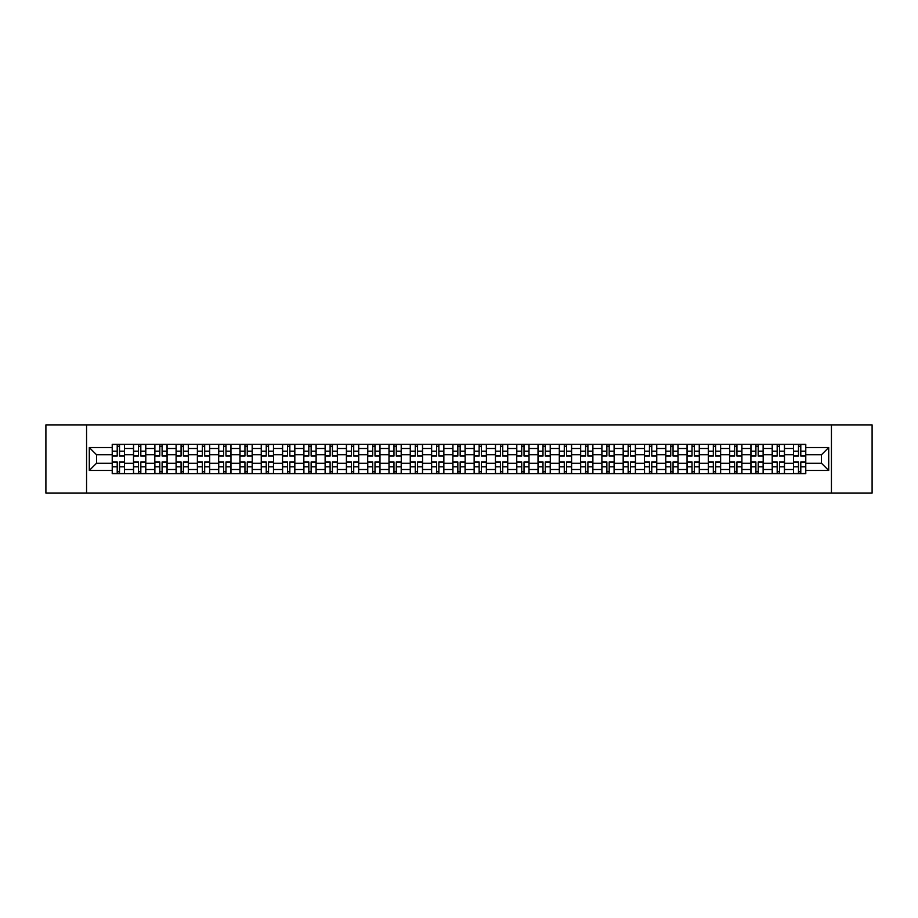 <?xml version="1.0" encoding="UTF-8"?>
<svg xmlns="http://www.w3.org/2000/svg" width="918" height="918" viewBox="0 0 918 918"><rect width="100%" height="100%" fill="white"/><g stroke="black" fill="none" stroke-linecap="round" stroke-linejoin="round"><path stroke-width="1.38" d="M831.433 493.115L872.1 493.115L872.1 424.885L45.9 424.885L45.9 493.115L831.433 493.115L831.433 424.885M133.512 473.665L133.512 448.489L124.504 448.489L124.504 473.665M124.504 448.489L124.504 444.335M133.512 448.489L133.512 444.335M145.801 444.335L145.801 473.665M154.809 473.665L154.809 444.335M167.087 444.335L167.087 473.665M176.095 473.665L176.095 444.335M188.374 444.335L188.374 473.665M197.381 473.665L197.381 444.335M209.671 444.335L209.671 473.665M218.668 473.665L218.668 444.335M230.957 444.335L230.957 473.665M239.965 473.665L239.965 444.335M252.243 444.335L252.243 473.665M261.251 473.665L261.251 444.335M273.53 444.335L273.53 473.665M282.537 473.665L282.537 444.335M294.827 444.335L294.827 473.665M303.835 473.665L303.835 444.335M316.113 444.335L316.113 473.665M325.121 473.665L325.121 444.335M337.399 444.335L337.399 473.665M346.407 473.665L346.407 444.335M358.697 444.335L358.697 473.665M367.705 473.665L367.705 444.335M379.983 444.335L379.983 473.665M388.991 473.665L388.991 444.335M401.269 444.335L401.269 473.665M410.277 473.665L410.277 444.335M422.567 444.335L422.567 473.665M431.575 473.665L431.575 444.335M443.853 444.335L443.853 473.665M452.861 473.665L452.861 444.335M465.139 444.335L465.139 473.665M474.147 473.665L474.147 444.335M486.425 444.335L486.425 473.665M495.433 473.665L495.433 444.335M507.723 444.335L507.723 473.665M516.731 473.665L516.731 444.335M529.009 444.335L529.009 473.665M538.017 473.665L538.017 444.335M550.295 444.335L550.295 473.665M559.303 473.665L559.303 444.335M571.593 444.335L571.593 473.665M580.601 473.665L580.601 444.335M592.879 444.335L592.879 473.665M601.887 473.665L601.887 444.335M614.165 444.335L614.165 473.665M623.173 473.665L623.173 444.335M635.463 444.335L635.463 473.665M644.47 473.665L644.47 444.335M656.749 444.335L656.749 473.665M665.757 473.665L665.757 444.335M678.035 444.335L678.035 473.665M687.043 473.665L687.043 444.335M699.332 444.335L699.332 473.665M708.329 473.665L708.329 444.335M720.619 444.335L720.619 473.665M729.626 473.665L729.626 444.335M741.905 444.335L741.905 473.665M750.913 473.665L750.913 444.335M763.191 444.335L763.191 473.665M772.199 473.665L772.199 444.335M784.488 444.335L784.488 473.665M793.496 473.665L793.496 444.335M793.496 463.234L784.488 463.234M772.199 463.234L763.191 463.234M750.913 463.234L741.905 463.234M729.626 463.234L720.619 463.234M708.329 463.234L699.332 463.234M687.043 463.234L678.035 463.234M665.757 463.234L656.749 463.234M644.47 463.234L635.463 463.234M623.173 463.234L614.165 463.234M601.887 463.234L592.879 463.234M580.601 463.234L571.593 463.234M559.303 463.234L550.295 463.234M538.017 463.234L529.009 463.234M516.731 463.234L507.723 463.234M495.433 463.234L486.425 463.234M474.147 463.234L465.139 463.234M452.861 463.234L443.853 463.234M431.575 463.234L422.567 463.234M410.277 463.234L401.269 463.234M388.991 463.234L379.983 463.234M367.705 463.234L358.697 463.234M346.407 463.234L337.399 463.234M325.121 463.234L316.113 463.234M303.835 463.234L294.827 463.234M282.537 463.234L273.53 463.234M261.251 463.234L252.243 463.234M239.965 463.234L230.957 463.234M218.668 463.234L209.671 463.234M197.381 463.234L188.374 463.234M176.095 463.234L167.087 463.234M154.809 463.234L145.801 463.234M133.512 463.234L124.504 463.234M793.496 454.766L784.488 454.766M772.199 454.766L763.191 454.766M750.913 454.766L741.905 454.766M729.626 454.766L720.619 454.766M708.329 454.766L699.332 454.766M687.043 454.766L678.035 454.766M665.757 454.766L656.749 454.766M644.47 454.766L635.463 454.766M623.173 454.766L614.165 454.766M601.887 454.766L592.879 454.766M580.601 454.766L571.593 454.766M559.303 454.766L550.295 454.766M538.017 454.766L529.009 454.766M516.731 454.766L507.723 454.766M495.433 454.766L486.425 454.766M474.147 454.766L465.139 454.766M452.861 454.766L443.853 454.766M431.575 454.766L422.567 454.766M410.277 454.766L401.269 454.766M388.991 454.766L379.983 454.766M367.705 454.766L358.697 454.766M346.407 454.766L337.399 454.766M325.121 454.766L316.113 454.766M303.835 454.766L294.827 454.766M282.537 454.766L273.53 454.766M261.251 454.766L252.243 454.766M239.965 454.766L230.957 454.766M218.668 454.766L209.671 454.766M197.381 454.766L188.374 454.766M176.095 454.766L167.087 454.766M154.809 454.766L145.801 454.766M133.512 454.766L124.504 454.766M96.528 463.234L112.225 463.234L112.225 454.766L96.528 454.766L96.528 463.234L89.298 470.464L89.298 447.536L112.225 447.536L112.225 454.766M805.774 454.766L805.774 463.234L821.472 463.234L821.472 454.766L805.774 454.766L805.774 444.335L112.225 444.335L112.225 447.536M805.774 447.536L828.702 447.536L828.702 470.464L805.774 470.464L805.774 463.234M112.225 463.234L112.225 473.665L805.774 473.665L805.774 470.464M112.225 470.464L89.298 470.464M86.567 493.115L86.567 424.885M119.524 471.623L117.206 471.623M117.206 446.377L119.524 446.377M140.821 471.623L138.492 471.623M138.492 446.377L140.821 446.377M162.107 471.623L159.789 471.623M159.789 446.377L162.107 446.377M183.393 471.623L181.076 471.623M181.076 446.377L183.393 446.377M204.68 471.623L202.362 471.623M202.362 446.377L204.68 446.377M225.977 471.623L223.659 471.623M223.659 446.377L225.977 446.377M247.263 471.623L244.945 471.623M244.945 446.377L247.263 446.377M268.549 471.623L266.231 471.623M266.231 446.377L268.549 446.377M289.847 471.623L287.518 471.623M287.518 446.377L289.847 446.377M311.133 471.623L308.815 471.623M308.815 446.377L311.133 446.377M332.419 471.623L330.101 471.623M330.101 446.377L332.419 446.377M353.717 471.623L351.387 471.623M351.387 446.377L353.717 446.377M375.003 471.623L372.685 471.623M372.685 446.377L375.003 446.377M396.289 471.623L393.971 471.623M393.971 446.377L396.289 446.377M417.575 471.623L415.257 471.623M415.257 446.377L417.575 446.377M438.873 471.623L436.555 471.623M436.555 446.377L438.873 446.377M460.159 471.623L457.841 471.623M457.841 446.377L460.159 446.377M481.445 471.623L479.127 471.623M479.127 446.377L481.445 446.377M502.743 471.623L500.425 471.623M500.425 446.377L502.743 446.377M524.029 471.623L521.711 471.623M521.711 446.377L524.029 446.377M545.315 471.623L542.997 471.623M542.997 446.377L545.315 446.377M566.613 471.623L564.283 471.623M564.283 446.377L566.613 446.377M587.899 471.623L585.581 471.623M585.581 446.377L587.899 446.377M609.185 471.623L606.867 471.623M606.867 446.377L609.185 446.377M630.482 471.623L628.153 471.623M628.153 446.377L630.482 446.377M651.769 471.623L649.451 471.623M649.451 446.377L651.769 446.377M673.055 471.623L670.737 471.623M670.737 446.377L673.055 446.377M694.341 471.623L692.023 471.623M692.023 446.377L694.341 446.377M715.638 471.623L713.32 471.623M713.32 446.377L715.638 446.377M736.925 471.623L734.607 471.623M734.607 446.377L736.925 446.377M758.211 471.623L755.893 471.623M755.893 446.377L758.211 446.377M779.508 471.623L777.179 471.623M777.179 446.377L779.508 446.377M800.794 471.623L798.476 471.623M798.476 446.377L800.794 446.377M89.298 447.536L96.528 454.766M821.472 463.234L828.702 470.464M821.472 454.766L828.702 447.536M119.524 456.062L119.524 444.461L124.435 444.461L124.435 456.062L119.524 456.062M117.206 446.24L119.524 446.24M115.163 444.461L112.294 444.461L112.294 456.062L117.206 456.062L117.206 444.461L121.578 444.461M117.206 461.938L117.206 473.539L112.294 473.539L112.294 461.938L117.206 461.938M119.524 471.76L117.206 471.76M121.578 473.539L124.435 473.539L124.435 461.938L119.524 461.938L119.524 473.539L115.163 473.539M140.821 456.062L140.821 444.461L145.732 444.461L145.732 456.062L140.821 456.062M138.492 446.24L140.821 446.24M136.449 444.461L133.58 444.461L133.58 456.062L138.492 456.062L138.492 444.461L142.864 444.461M162.107 456.062L162.107 444.461L167.019 444.461L167.019 456.062L162.107 456.062M159.789 446.24L162.107 446.24M157.735 444.461L154.878 444.461L154.878 456.062L159.789 456.062L159.789 444.461L164.15 444.461M138.492 461.938L138.492 473.539L133.58 473.539L133.58 461.938L138.492 461.938M140.821 471.76L138.492 471.76M142.864 473.539L145.732 473.539L145.732 461.938L140.821 461.938L140.821 473.539L136.449 473.539M159.789 461.938L159.789 473.539L154.878 473.539L154.878 461.938L159.789 461.938M162.107 471.76L159.789 471.76M164.15 473.539L167.019 473.539L167.019 461.938L162.107 461.938L162.107 473.539L157.735 473.539M183.393 456.062L183.393 444.461L188.305 444.461L188.305 456.062L183.393 456.062M181.076 446.24L183.393 446.24M179.033 444.461L176.164 444.461L176.164 456.062L181.076 456.062L181.076 444.461L185.447 444.461M204.68 456.062L204.68 444.461L209.602 444.461L209.602 456.062L204.68 456.062M202.362 446.24L204.68 446.24M200.319 444.461L197.45 444.461L197.45 456.062L202.362 456.062L202.362 444.461L206.734 444.461M225.977 456.062L225.977 444.461L230.888 444.461L230.888 456.062L225.977 456.062M223.659 446.24L225.977 446.24M221.605 444.461L218.736 444.461L218.736 456.062L223.659 456.062L223.659 444.461L228.02 444.461M181.076 461.938L181.076 473.539L176.164 473.539L176.164 461.938L181.076 461.938M183.393 471.76L181.076 471.76M185.447 473.539L188.305 473.539L188.305 461.938L183.393 461.938L183.393 473.539L179.033 473.539M202.362 461.938L202.362 473.539L197.45 473.539L197.45 461.938L202.362 461.938M204.68 471.76L202.362 471.76M206.734 473.539L209.602 473.539L209.602 461.938L204.68 461.938L204.68 473.539L200.319 473.539M223.659 461.938L223.659 473.539L218.736 473.539L218.736 461.938L223.659 461.938M225.977 471.76L223.659 471.76M228.02 473.539L230.888 473.539L230.888 461.938L225.977 461.938L225.977 473.539L221.605 473.539M247.263 456.062L247.263 444.461L252.175 444.461L252.175 456.062L247.263 456.062M244.945 446.24L247.263 446.24M242.891 444.461L240.034 444.461L240.034 456.062L244.945 456.062L244.945 444.461L249.306 444.461M244.945 461.938L244.945 473.539L240.034 473.539L240.034 461.938L244.945 461.938M247.263 471.76L244.945 471.76M249.306 473.539L252.175 473.539L252.175 461.938L247.263 461.938L247.263 473.539L242.891 473.539M268.549 456.062L268.549 444.461L273.472 444.461L273.472 456.062L268.549 456.062M266.231 446.24L268.549 446.24M264.189 444.461L261.32 444.461L261.32 456.062L266.231 456.062L266.231 444.461L270.603 444.461M266.231 461.938L266.231 473.539L261.32 473.539L261.32 461.938L266.231 461.938M268.549 471.76L266.231 471.76M270.603 473.539L273.472 473.539L273.472 461.938L268.549 461.938L268.549 473.539L264.189 473.539M289.847 456.062L289.847 444.461L294.758 444.461L294.758 456.062L289.847 456.062M287.518 446.24L289.847 446.24M285.475 444.461L282.606 444.461L282.606 456.062L287.518 456.062L287.518 444.461L291.89 444.461M287.518 461.938L287.518 473.539L282.606 473.539L282.606 461.938L287.518 461.938M289.847 471.76L287.518 471.76M291.89 473.539L294.758 473.539L294.758 461.938L289.847 461.938L289.847 473.539L285.475 473.539M311.133 456.062L311.133 444.461L316.044 444.461L316.044 456.062L311.133 456.062M308.815 446.24L311.133 446.24M306.761 444.461L303.904 444.461L303.904 456.062L308.815 456.062L308.815 444.461L313.176 444.461M308.815 461.938L308.815 473.539L303.904 473.539L303.904 461.938L308.815 461.938M311.133 471.76L308.815 471.76M313.176 473.539L316.044 473.539L316.044 461.938L311.133 461.938L311.133 473.539L306.761 473.539M332.419 456.062L332.419 444.461L337.331 444.461L337.331 456.062L332.419 456.062M330.101 446.24L332.419 446.24M328.059 444.461L325.19 444.461L325.19 456.062L330.101 456.062L330.101 444.461L334.473 444.461M330.101 461.938L330.101 473.539L325.19 473.539L325.19 461.938L330.101 461.938M332.419 471.76L330.101 471.76M334.473 473.539L337.331 473.539L337.331 461.938L332.419 461.938L332.419 473.539L328.059 473.539M353.717 456.062L353.717 444.461L358.628 444.461L358.628 456.062L353.717 456.062M351.387 446.24L353.717 446.24M349.345 444.461L346.476 444.461L346.476 456.062L351.387 456.062L351.387 444.461L355.759 444.461M351.387 461.938L351.387 473.539L346.476 473.539L346.476 461.938L351.387 461.938M353.717 471.76L351.387 471.76M355.759 473.539L358.628 473.539L358.628 461.938L353.717 461.938L353.717 473.539L349.345 473.539M375.003 456.062L375.003 444.461L379.914 444.461L379.914 456.062L375.003 456.062M372.685 446.24L375.003 446.24M370.631 444.461L367.774 444.461L367.774 456.062L372.685 456.062L372.685 444.461L377.046 444.461M372.685 461.938L372.685 473.539L367.774 473.539L367.774 461.938L372.685 461.938M375.003 471.76L372.685 471.76M377.046 473.539L379.914 473.539L379.914 461.938L375.003 461.938L375.003 473.539L370.631 473.539M396.289 456.062L396.289 444.461L401.2 444.461L401.2 456.062L396.289 456.062M393.971 446.24L396.289 446.24M391.929 444.461L389.06 444.461L389.06 456.062L393.971 456.062L393.971 444.461L398.343 444.461M393.971 461.938L393.971 473.539L389.06 473.539L389.06 461.938L393.971 461.938M396.289 471.76L393.971 471.76M398.343 473.539L401.2 473.539L401.2 461.938L396.289 461.938L396.289 473.539L391.929 473.539M417.575 456.062L417.575 444.461L422.498 444.461L422.498 456.062L417.575 456.062M415.257 446.24L417.575 446.24M413.215 444.461L410.346 444.461L410.346 456.062L415.257 456.062L415.257 444.461L419.629 444.461M415.257 461.938L415.257 473.539L410.346 473.539L410.346 461.938L415.257 461.938M417.575 471.76L415.257 471.76M419.629 473.539L422.498 473.539L422.498 461.938L417.575 461.938L417.575 473.539L413.215 473.539M438.873 456.062L438.873 444.461L443.784 444.461L443.784 456.062L438.873 456.062M436.555 446.24L438.873 446.24M434.501 444.461L431.632 444.461L431.632 456.062L436.555 456.062L436.555 444.461L440.915 444.461M436.555 461.938L436.555 473.539L431.632 473.539L431.632 461.938L436.555 461.938M438.873 471.76L436.555 471.76M440.915 473.539L443.784 473.539L443.784 461.938L438.873 461.938L438.873 473.539L434.501 473.539M460.159 456.062L460.159 444.461L465.07 444.461L465.07 456.062L460.159 456.062M457.841 446.24L460.159 446.24M455.798 444.461L452.93 444.461L452.93 456.062L457.841 456.062L457.841 444.461L462.202 444.461M457.841 461.938L457.841 473.539L452.93 473.539L452.93 461.938L457.841 461.938M460.159 471.76L457.841 471.76M462.202 473.539L465.07 473.539L465.07 461.938L460.159 461.938L460.159 473.539L455.798 473.539M481.445 456.062L481.445 444.461L486.368 444.461L486.368 456.062L481.445 456.062M479.127 446.24L481.445 446.24M477.085 444.461L474.216 444.461L474.216 456.062L479.127 456.062L479.127 444.461L483.499 444.461M479.127 461.938L479.127 473.539L474.216 473.539L474.216 461.938L479.127 461.938M481.445 471.76L479.127 471.76M483.499 473.539L486.368 473.539L486.368 461.938L481.445 461.938L481.445 473.539L477.085 473.539M502.743 456.062L502.743 444.461L507.654 444.461L507.654 456.062L502.743 456.062M500.425 446.24L502.743 446.24M498.371 444.461L495.502 444.461L495.502 456.062L500.425 456.062L500.425 444.461L504.785 444.461M500.425 461.938L500.425 473.539L495.502 473.539L495.502 461.938L500.425 461.938M502.743 471.76L500.425 471.76M504.785 473.539L507.654 473.539L507.654 461.938L502.743 461.938L502.743 473.539L498.371 473.539M524.029 456.062L524.029 444.461L528.94 444.461L528.94 456.062L524.029 456.062M521.711 446.24L524.029 446.24M519.657 444.461L516.8 444.461L516.8 456.062L521.711 456.062L521.711 444.461L526.071 444.461M521.711 461.938L521.711 473.539L516.8 473.539L516.8 461.938L521.711 461.938M524.029 471.76L521.711 471.76M526.071 473.539L528.94 473.539L528.94 461.938L524.029 461.938L524.029 473.539L519.657 473.539M545.315 456.062L545.315 444.461L550.226 444.461L550.226 456.062L545.315 456.062M542.997 446.24L545.315 446.24M540.954 444.461L538.086 444.461L538.086 456.062L542.997 456.062L542.997 444.461L547.369 444.461M542.997 461.938L542.997 473.539L538.086 473.539L538.086 461.938L542.997 461.938M545.315 471.76L542.997 471.76M547.369 473.539L550.226 473.539L550.226 461.938L545.315 461.938L545.315 473.539L540.954 473.539M566.613 456.062L566.613 444.461L571.524 444.461L571.524 456.062L566.613 456.062M564.283 446.24L566.613 446.24M562.241 444.461L559.372 444.461L559.372 456.062L564.283 456.062L564.283 444.461L568.655 444.461M564.283 461.938L564.283 473.539L559.372 473.539L559.372 461.938L564.283 461.938M566.613 471.76L564.283 471.76M568.655 473.539L571.524 473.539L571.524 461.938L566.613 461.938L566.613 473.539L562.241 473.539M587.899 456.062L587.899 444.461L592.81 444.461L592.81 456.062L587.899 456.062M585.581 446.24L587.899 446.24M583.527 444.461L580.669 444.461L580.669 456.062L585.581 456.062L585.581 444.461L589.941 444.461M585.581 461.938L585.581 473.539L580.669 473.539L580.669 461.938L585.581 461.938M587.899 471.76L585.581 471.76M589.941 473.539L592.81 473.539L592.81 461.938L587.899 461.938L587.899 473.539L583.527 473.539M609.185 456.062L609.185 444.461L614.096 444.461L614.096 456.062L609.185 456.062M606.867 446.24L609.185 446.24M604.824 444.461L601.956 444.461L601.956 456.062L606.867 456.062L606.867 444.461L611.239 444.461M606.867 461.938L606.867 473.539L601.956 473.539L601.956 461.938L606.867 461.938M609.185 471.76L606.867 471.76M611.239 473.539L614.096 473.539L614.096 461.938L609.185 461.938L609.185 473.539L604.824 473.539M630.482 456.062L630.482 444.461L635.394 444.461L635.394 456.062L630.482 456.062M628.153 446.24L630.482 446.24M626.11 444.461L623.242 444.461L623.242 456.062L628.153 456.062L628.153 444.461L632.525 444.461M628.153 461.938L628.153 473.539L623.242 473.539L623.242 461.938L628.153 461.938M630.482 471.76L628.153 471.76M632.525 473.539L635.394 473.539L635.394 461.938L630.482 461.938L630.482 473.539L626.11 473.539M651.769 456.062L651.769 444.461L656.68 444.461L656.68 456.062L651.769 456.062M649.451 446.24L651.769 446.24M647.397 444.461L644.528 444.461L644.528 456.062L649.451 456.062L649.451 444.461L653.811 444.461M649.451 461.938L649.451 473.539L644.528 473.539L644.528 461.938L649.451 461.938M651.769 471.76L649.451 471.76M653.811 473.539L656.68 473.539L656.68 461.938L651.769 461.938L651.769 473.539L647.397 473.539M673.055 456.062L673.055 444.461L677.966 444.461L677.966 456.062L673.055 456.062M670.737 446.24L673.055 446.24M668.694 444.461L665.825 444.461L665.825 456.062L670.737 456.062L670.737 444.461L675.109 444.461M670.737 461.938L670.737 473.539L665.825 473.539L665.825 461.938L670.737 461.938M673.055 471.76L670.737 471.76M675.109 473.539L677.966 473.539L677.966 461.938L673.055 461.938L673.055 473.539L668.694 473.539M694.341 456.062L694.341 444.461L699.264 444.461L699.264 456.062L694.341 456.062M692.023 446.24L694.341 446.24M689.98 444.461L687.112 444.461L687.112 456.062L692.023 456.062L692.023 444.461L696.395 444.461M692.023 461.938L692.023 473.539L687.112 473.539L687.112 461.938L692.023 461.938M694.341 471.76L692.023 471.76M696.395 473.539L699.264 473.539L699.264 461.938L694.341 461.938L694.341 473.539L689.98 473.539M715.638 456.062L715.638 444.461L720.55 444.461L720.55 456.062L715.638 456.062M713.32 446.24L715.638 446.24M711.266 444.461L708.398 444.461L708.398 456.062L713.32 456.062L713.32 444.461L717.681 444.461M713.32 461.938L713.32 473.539L708.398 473.539L708.398 461.938L713.32 461.938M715.638 471.76L713.32 471.76M717.681 473.539L720.55 473.539L720.55 461.938L715.638 461.938L715.638 473.539L711.266 473.539M736.925 456.062L736.925 444.461L741.836 444.461L741.836 456.062L736.925 456.062M734.607 446.24L736.925 446.24M732.553 444.461L729.695 444.461L729.695 456.062L734.607 456.062L734.607 444.461L738.967 444.461M734.607 461.938L734.607 473.539L729.695 473.539L729.695 461.938L734.607 461.938M736.925 471.76L734.607 471.76M738.967 473.539L741.836 473.539L741.836 461.938L736.925 461.938L736.925 473.539L732.553 473.539M758.211 456.062L758.211 444.461L763.122 444.461L763.122 456.062L758.211 456.062M755.893 446.24L758.211 446.24M753.85 444.461L750.981 444.461L750.981 456.062L755.893 456.062L755.893 444.461L760.265 444.461M755.893 461.938L755.893 473.539L750.981 473.539L750.981 461.938L755.893 461.938M758.211 471.76L755.893 471.76M760.265 473.539L763.122 473.539L763.122 461.938L758.211 461.938L758.211 473.539L753.85 473.539M779.508 456.062L779.508 444.461L784.42 444.461L784.42 456.062L779.508 456.062M777.179 446.24L779.508 446.24M775.136 444.461L772.267 444.461L772.267 456.062L777.179 456.062L777.179 444.461L781.551 444.461M777.179 461.938L777.179 473.539L772.267 473.539L772.267 461.938L777.179 461.938M779.508 471.76L777.179 471.76M781.551 473.539L784.42 473.539L784.42 461.938L779.508 461.938L779.508 473.539L775.136 473.539M800.794 456.062L800.794 444.461L805.706 444.461L805.706 456.062L800.794 456.062M798.476 446.24L800.794 446.24M796.422 444.461L793.565 444.461L793.565 456.062L798.476 456.062L798.476 444.461L802.837 444.461M798.476 461.938L798.476 473.539L793.565 473.539L793.565 461.938L798.476 461.938M800.794 471.76L798.476 471.76M802.837 473.539L805.706 473.539L805.706 461.938L800.794 461.938L800.794 473.539L796.422 473.539M772.199 448.489L763.191 448.489M750.913 448.489L741.905 448.489M729.626 448.489L720.619 448.489M708.329 448.489L699.332 448.489M687.043 448.489L678.035 448.489M665.757 448.489L656.749 448.489M644.47 448.489L635.463 448.489M623.173 448.489L614.165 448.489M601.887 448.489L592.879 448.489M580.601 448.489L571.593 448.489M559.303 448.489L550.295 448.489M538.017 448.489L529.009 448.489M516.731 448.489L507.723 448.489M495.433 448.489L486.425 448.489M474.147 448.489L465.139 448.489M452.861 448.489L443.853 448.489M431.575 448.489L422.567 448.489M410.277 448.489L401.269 448.489M388.991 448.489L379.983 448.489M367.705 448.489L358.697 448.489M346.407 448.489L337.399 448.489M325.121 448.489L316.113 448.489M303.835 448.489L294.827 448.489M282.537 448.489L273.53 448.489M261.251 448.489L252.243 448.489M239.965 448.489L230.957 448.489M218.668 448.489L209.671 448.489M197.381 448.489L188.374 448.489M176.095 448.489L167.087 448.489M154.809 448.489L145.801 448.489M793.496 448.489L784.488 448.489M772.199 469.511L763.191 469.511M750.913 469.511L741.905 469.511M729.626 469.511L720.619 469.511M708.329 469.511L699.332 469.511M687.043 469.511L678.035 469.511M665.757 469.511L656.749 469.511M644.47 469.511L635.463 469.511M623.173 469.511L614.165 469.511M601.887 469.511L592.879 469.511M580.601 469.511L571.593 469.511M559.303 469.511L550.295 469.511M538.017 469.511L529.009 469.511M516.731 469.511L507.723 469.511M495.433 469.511L486.425 469.511M474.147 469.511L465.139 469.511M452.861 469.511L443.853 469.511M431.575 469.511L422.567 469.511M410.277 469.511L401.269 469.511M388.991 469.511L379.983 469.511M367.705 469.511L358.697 469.511M346.407 469.511L337.399 469.511M325.121 469.511L316.113 469.511M303.835 469.511L294.827 469.511M282.537 469.511L273.53 469.511M261.251 469.511L252.243 469.511M239.965 469.511L230.957 469.511M218.668 469.511L209.671 469.511M197.381 469.511L188.374 469.511M176.095 469.511L167.087 469.511M154.809 469.511L145.801 469.511M133.512 469.511L124.504 469.511M793.496 469.511L784.488 469.511M119.524 455.776L124.435 455.776M119.524 451.174L124.435 451.174M112.294 455.776L117.206 455.776M112.294 451.174L117.206 451.174M117.206 462.224L112.294 462.224M117.206 466.826L112.294 466.826M124.435 462.224L119.524 462.224M124.435 466.826L119.524 466.826M140.821 455.776L145.732 455.776M140.821 451.174L145.732 451.174M133.58 455.776L138.492 455.776M133.58 451.174L138.492 451.174M162.107 455.776L167.019 455.776M162.107 451.174L167.019 451.174M154.878 455.776L159.789 455.776M154.878 451.174L159.789 451.174M138.492 462.224L133.58 462.224M138.492 466.826L133.58 466.826M145.732 462.224L140.821 462.224M145.732 466.826L140.821 466.826M159.789 462.224L154.878 462.224M159.789 466.826L154.878 466.826M167.019 462.224L162.107 462.224M167.019 466.826L162.107 466.826M183.393 455.776L188.305 455.776M183.393 451.174L188.305 451.174M176.164 455.776L181.076 455.776M176.164 451.174L181.076 451.174M204.68 455.776L209.602 455.776M204.68 451.174L209.602 451.174M197.45 455.776L202.362 455.776M197.45 451.174L202.362 451.174M225.977 455.776L230.888 455.776M225.977 451.174L230.888 451.174M218.736 455.776L223.659 455.776M218.736 451.174L223.659 451.174M181.076 462.224L176.164 462.224M181.076 466.826L176.164 466.826M188.305 462.224L183.393 462.224M188.305 466.826L183.393 466.826M202.362 462.224L197.45 462.224M202.362 466.826L197.45 466.826M209.602 462.224L204.68 462.224M209.602 466.826L204.68 466.826M223.659 462.224L218.736 462.224M223.659 466.826L218.736 466.826M230.888 462.224L225.977 462.224M230.888 466.826L225.977 466.826M247.263 455.776L252.175 455.776M247.263 451.174L252.175 451.174M240.034 455.776L244.945 455.776M240.034 451.174L244.945 451.174M244.945 462.224L240.034 462.224M244.945 466.826L240.034 466.826M252.175 462.224L247.263 462.224M252.175 466.826L247.263 466.826M268.549 455.776L273.472 455.776M268.549 451.174L273.472 451.174M261.32 455.776L266.231 455.776M261.32 451.174L266.231 451.174M266.231 462.224L261.32 462.224M266.231 466.826L261.32 466.826M273.472 462.224L268.549 462.224M273.472 466.826L268.549 466.826M289.847 455.776L294.758 455.776M289.847 451.174L294.758 451.174M282.606 455.776L287.518 455.776M282.606 451.174L287.518 451.174M287.518 462.224L282.606 462.224M287.518 466.826L282.606 466.826M294.758 462.224L289.847 462.224M294.758 466.826L289.847 466.826M311.133 455.776L316.044 455.776M311.133 451.174L316.044 451.174M303.904 455.776L308.815 455.776M303.904 451.174L308.815 451.174M308.815 462.224L303.904 462.224M308.815 466.826L303.904 466.826M316.044 462.224L311.133 462.224M316.044 466.826L311.133 466.826M332.419 455.776L337.331 455.776M332.419 451.174L337.331 451.174M325.19 455.776L330.101 455.776M325.19 451.174L330.101 451.174M330.101 462.224L325.19 462.224M330.101 466.826L325.19 466.826M337.331 462.224L332.419 462.224M337.331 466.826L332.419 466.826M353.717 455.776L358.628 455.776M353.717 451.174L358.628 451.174M346.476 455.776L351.387 455.776M346.476 451.174L351.387 451.174M351.387 462.224L346.476 462.224M351.387 466.826L346.476 466.826M358.628 462.224L353.717 462.224M358.628 466.826L353.717 466.826M375.003 455.776L379.914 455.776M375.003 451.174L379.914 451.174M367.774 455.776L372.685 455.776M367.774 451.174L372.685 451.174M372.685 462.224L367.774 462.224M372.685 466.826L367.774 466.826M379.914 462.224L375.003 462.224M379.914 466.826L375.003 466.826M396.289 455.776L401.2 455.776M396.289 451.174L401.2 451.174M389.06 455.776L393.971 455.776M389.06 451.174L393.971 451.174M393.971 462.224L389.06 462.224M393.971 466.826L389.06 466.826M401.2 462.224L396.289 462.224M401.2 466.826L396.289 466.826M417.575 455.776L422.498 455.776M417.575 451.174L422.498 451.174M410.346 455.776L415.257 455.776M410.346 451.174L415.257 451.174M415.257 462.224L410.346 462.224M415.257 466.826L410.346 466.826M422.498 462.224L417.575 462.224M422.498 466.826L417.575 466.826M438.873 455.776L443.784 455.776M438.873 451.174L443.784 451.174M431.632 455.776L436.555 455.776M431.632 451.174L436.555 451.174M436.555 462.224L431.632 462.224M436.555 466.826L431.632 466.826M443.784 462.224L438.873 462.224M443.784 466.826L438.873 466.826M460.159 455.776L465.07 455.776M460.159 451.174L465.07 451.174M452.93 455.776L457.841 455.776M452.93 451.174L457.841 451.174M457.841 462.224L452.93 462.224M457.841 466.826L452.93 466.826M465.07 462.224L460.159 462.224M465.07 466.826L460.159 466.826M481.445 455.776L486.368 455.776M481.445 451.174L486.368 451.174M474.216 455.776L479.127 455.776M474.216 451.174L479.127 451.174M479.127 462.224L474.216 462.224M479.127 466.826L474.216 466.826M486.368 462.224L481.445 462.224M486.368 466.826L481.445 466.826M502.743 455.776L507.654 455.776M502.743 451.174L507.654 451.174M495.502 455.776L500.425 455.776M495.502 451.174L500.425 451.174M500.425 462.224L495.502 462.224M500.425 466.826L495.502 466.826M507.654 462.224L502.743 462.224M507.654 466.826L502.743 466.826M524.029 455.776L528.94 455.776M524.029 451.174L528.94 451.174M516.8 455.776L521.711 455.776M516.8 451.174L521.711 451.174M521.711 462.224L516.8 462.224M521.711 466.826L516.8 466.826M528.94 462.224L524.029 462.224M528.94 466.826L524.029 466.826M545.315 455.776L550.226 455.776M545.315 451.174L550.226 451.174M538.086 455.776L542.997 455.776M538.086 451.174L542.997 451.174M542.997 462.224L538.086 462.224M542.997 466.826L538.086 466.826M550.226 462.224L545.315 462.224M550.226 466.826L545.315 466.826M566.613 455.776L571.524 455.776M566.613 451.174L571.524 451.174M559.372 455.776L564.283 455.776M559.372 451.174L564.283 451.174M564.283 462.224L559.372 462.224M564.283 466.826L559.372 466.826M571.524 462.224L566.613 462.224M571.524 466.826L566.613 466.826M587.899 455.776L592.81 455.776M587.899 451.174L592.81 451.174M580.669 455.776L585.581 455.776M580.669 451.174L585.581 451.174M585.581 462.224L580.669 462.224M585.581 466.826L580.669 466.826M592.81 462.224L587.899 462.224M592.81 466.826L587.899 466.826M609.185 455.776L614.096 455.776M609.185 451.174L614.096 451.174M601.956 455.776L606.867 455.776M601.956 451.174L606.867 451.174M606.867 462.224L601.956 462.224M606.867 466.826L601.956 466.826M614.096 462.224L609.185 462.224M614.096 466.826L609.185 466.826M630.482 455.776L635.394 455.776M630.482 451.174L635.394 451.174M623.242 455.776L628.153 455.776M623.242 451.174L628.153 451.174M628.153 462.224L623.242 462.224M628.153 466.826L623.242 466.826M635.394 462.224L630.482 462.224M635.394 466.826L630.482 466.826M651.769 455.776L656.68 455.776M651.769 451.174L656.68 451.174M644.528 455.776L649.451 455.776M644.528 451.174L649.451 451.174M649.451 462.224L644.528 462.224M649.451 466.826L644.528 466.826M656.68 462.224L651.769 462.224M656.68 466.826L651.769 466.826M673.055 455.776L677.966 455.776M673.055 451.174L677.966 451.174M665.825 455.776L670.737 455.776M665.825 451.174L670.737 451.174M670.737 462.224L665.825 462.224M670.737 466.826L665.825 466.826M677.966 462.224L673.055 462.224M677.966 466.826L673.055 466.826M694.341 455.776L699.264 455.776M694.341 451.174L699.264 451.174M687.112 455.776L692.023 455.776M687.112 451.174L692.023 451.174M692.023 462.224L687.112 462.224M692.023 466.826L687.112 466.826M699.264 462.224L694.341 462.224M699.264 466.826L694.341 466.826M715.638 455.776L720.55 455.776M715.638 451.174L720.55 451.174M708.398 455.776L713.32 455.776M708.398 451.174L713.32 451.174M713.32 462.224L708.398 462.224M713.32 466.826L708.398 466.826M720.55 462.224L715.638 462.224M720.55 466.826L715.638 466.826M736.925 455.776L741.836 455.776M736.925 451.174L741.836 451.174M729.695 455.776L734.607 455.776M729.695 451.174L734.607 451.174M734.607 462.224L729.695 462.224M734.607 466.826L729.695 466.826M741.836 462.224L736.925 462.224M741.836 466.826L736.925 466.826M758.211 455.776L763.122 455.776M758.211 451.174L763.122 451.174M750.981 455.776L755.893 455.776M750.981 451.174L755.893 451.174M755.893 462.224L750.981 462.224M755.893 466.826L750.981 466.826M763.122 462.224L758.211 462.224M763.122 466.826L758.211 466.826M779.508 455.776L784.42 455.776M779.508 451.174L784.42 451.174M772.267 455.776L777.179 455.776M772.267 451.174L777.179 451.174M777.179 462.224L772.267 462.224M777.179 466.826L772.267 466.826M784.42 462.224L779.508 462.224M784.42 466.826L779.508 466.826M800.794 455.776L805.706 455.776M800.794 451.174L805.706 451.174M793.565 455.776L798.476 455.776M793.565 451.174L798.476 451.174M798.476 462.224L793.565 462.224M798.476 466.826L793.565 466.826M805.706 462.224L800.794 462.224M805.706 466.826L800.794 466.826"/></g></svg>
